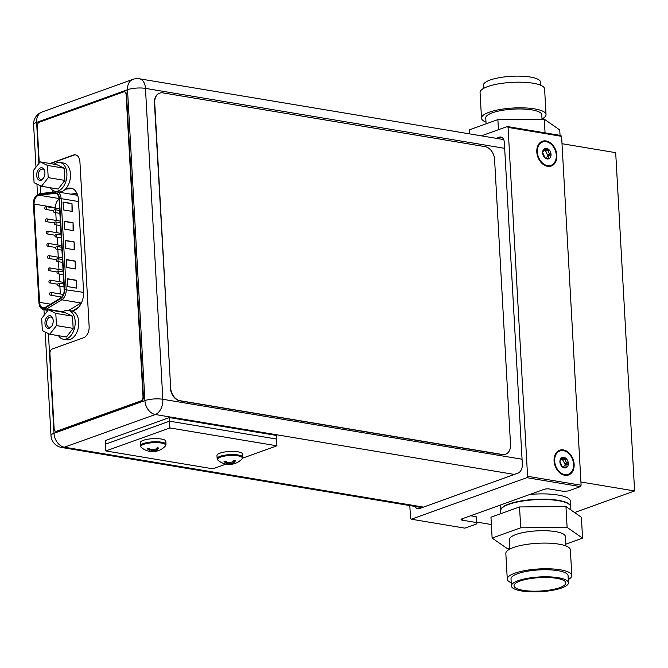 <?xml version="1.0" encoding="UTF-8"?>
<svg xmlns="http://www.w3.org/2000/svg" width="668" height="668" viewBox="0 0 668 668"><rect width="100%" height="100%" fill="white"/><g stroke="black" fill="none" stroke-linecap="round" stroke-linejoin="round"><path stroke-width="1" d="M562.005 143.712L615.687 152.671L634.6 490.963L574.58 512.531M580.918 482.004L634.6 490.963M476.827 522.109L491.372 524.539M529.858 494.462A35.078 9.068 -3.2 0 1 570.414 501.184L570.706 506.486A35.078 9.068 -3.2 0 0 547.476 499.272A35.078 9.068 -3.2 0 0 508.924 503.981A35.078 9.068 176.8 0 0 500.666 510.402L500.374 505.1A35.078 9.068 -3.2 0 1 500.365 505.058M546.032 114.562A32.315 8.358 -3.2 0 0 524.63 107.915A32.315 8.358 -3.2 0 0 489.11 112.249A32.315 8.358 176.8 0 0 481.503 118.169L480.067 92.518A32.315 8.358 176.8 0 1 487.673 86.598A32.315 8.358 -3.2 0 1 523.194 82.264A32.315 8.358 -3.2 0 1 544.604 88.911L546.032 114.562A32.315 8.358 -3.2 0 1 542.015 118.937M540.646 85.22L540.47 82.072A28.574 7.39 -3.2 0 0 521.541 76.194A28.574 7.39 -3.2 0 0 490.137 80.026A28.574 7.39 176.8 0 0 483.415 85.262L483.59 88.41M469.529 133.867L469.303 129.868L497.877 119.605L544.295 119.196L559.742 129.926L560.043 135.353M545.055 132.857L544.295 119.196M498.445 129.709L497.877 119.605M542.032 119.221L541.781 114.804A28.064 7.256 -3.2 0 0 523.203 109.034A28.064 7.256 -3.2 0 0 492.358 112.792A28.064 7.256 176.8 0 0 485.753 117.935L486.079 123.839M481.503 118.169A32.315 8.358 176.8 0 0 485.987 122.069M568.284 579.59A32.315 8.358 176.8 0 0 571.8 575.482A32.315 8.358 176.8 0 0 550.399 568.835A32.315 8.358 176.8 0 0 514.878 573.169A32.315 8.358 -3.2 0 0 507.271 579.089L505.835 553.438A32.315 8.358 -3.2 0 1 513.45 547.518A32.315 8.358 176.8 0 1 548.971 543.184A32.315 8.358 176.8 0 1 570.372 549.831L571.8 575.482M511.229 582.78A32.315 8.358 -3.2 0 1 507.271 579.089M511.012 578.88A28.574 7.39 -3.2 0 1 517.733 573.653A28.574 7.39 176.8 0 1 549.146 569.821A28.574 7.39 176.8 0 1 568.067 575.691L568.46 582.738A28.574 7.39 176.8 0 0 549.539 576.868A28.574 7.39 176.8 0 0 518.134 580.701A28.574 7.39 -3.2 0 0 511.404 585.928L511.012 578.88M568.46 582.738A28.574 7.39 176.8 0 1 561.73 587.974A28.574 7.39 -3.2 0 1 530.325 591.806A28.574 7.39 -3.2 0 1 511.404 585.928M559.734 587.64A25.952 6.713 -3.2 0 1 529.365 591.021A25.952 6.713 -3.2 0 1 514.26 584.742A25.952 6.713 -3.2 0 1 520.13 581.026A25.952 6.713 176.8 0 1 546.758 577.494A25.952 6.713 176.8 0 1 565.487 581.878A25.952 6.713 176.8 0 1 559.734 587.64M500.85 513.659L500.683 510.744A35.078 9.068 -3.2 0 1 508.949 504.315A35.078 9.068 176.8 0 1 547.501 499.614A35.078 9.068 176.8 0 1 570.731 506.828L570.906 509.985M565.788 544.161L582.563 538.132L581.402 517.266L565.946 506.544L519.537 506.945L490.963 517.216L492.124 538.074L507.58 548.804L509.843 548.779M519.537 506.945L520.706 527.803L492.124 538.074M565.946 506.544L567.115 527.403L520.706 527.803M582.563 538.132L567.115 527.403M509.851 549.063L509.333 539.669A28.064 7.256 -3.2 0 1 515.938 534.525A28.064 7.256 176.8 0 1 546.783 530.768A28.064 7.256 176.8 0 1 565.362 536.538L565.888 545.931M409.818 505.576L410.528 518.36L411.346 519.211L526.885 477.695L527.578 476.292L508.072 127.404L507.254 126.544L481.377 135.846M496.132 138.309L499.246 137.191A7.306 4.634 99.5 0 1 500.841 137.032A7.306 4.634 99.5 0 1 504.348 142.543L522.343 464.369A7.306 4.634 99.5 0 1 518.026 473.111L419.354 508.573A7.306 4.634 99.5 0 1 417.759 508.732A7.306 4.634 99.5 0 1 415.053 506.453M526.885 477.695L580.409 486.621L568.359 490.955L563.425 491.322L549.33 488.968A3.741 0.969 -3.2 0 0 544.061 489.36L461.964 518.861A3.741 0.969 -3.2 0 0 461.087 519.545A3.741 0.969 -3.2 0 0 462.406 520.205L462.323 518.735M411.346 519.211L464.87 528.146L476.919 523.812L476.175 516.69L470.589 515.763M476.501 522.56L462.406 520.205M476.175 516.69L476.919 523.812M527.578 476.292L581.102 485.227L580.409 486.621M581.102 485.227L561.596 136.339L560.778 135.479L507.254 126.544M508.072 127.404L561.596 136.339M564.811 475.299A13.151 9.586 70.2 0 0 574.138 464.293A13.151 9.586 70.2 0 0 563.4 449.931A13.151 9.586 70.2 0 0 554.073 460.937A13.151 9.586 70.2 0 0 557.438 470.297A13.151 9.586 70.2 0 0 564.811 475.299M547.543 166.332A13.151 9.586 70.2 0 0 556.87 155.318A13.151 9.586 70.2 0 0 546.123 140.956A13.151 9.586 70.2 0 0 536.796 151.962A13.151 9.586 70.2 0 0 540.161 161.33A13.151 9.586 70.2 0 0 547.543 166.332M554.657 459.3A8.375 6.104 70.2 0 0 554.164 461.989M556.836 469.429A8.375 6.104 70.2 0 0 558.924 471.19M537.381 150.333A8.375 6.104 70.2 0 0 536.888 153.014M539.56 160.454A8.375 6.104 70.2 0 0 541.648 162.215M56.037 191.432A15.431 9.778 -80.5 0 0 55.578 191.799M72.386 188.526A15.431 9.778 -80.5 0 0 72.169 188.543L65.38 189.178M423.437 507.104L64.404 447.193A12.742 9.294 -109.8 0 1 53.991 433.281A12.742 3.298 176.8 0 0 50.993 435.611A12.742 12.742 0 0 0 61.623 447.468A12.742 8.074 -80.5 0 0 64.404 447.193L155.318 414.519A12.742 8.074 -80.5 0 0 162.842 399.28A12.742 3.298 176.8 0 0 144.906 400.608A12.742 9.294 70.2 0 0 155.318 414.519L514.343 474.439M139.345 78.774A12.742 12.742 0 0 0 132.94 79.35L132.94 79.35A12.742 9.294 70.2 0 0 127.521 89.721A12.742 3.298 -3.2 0 1 145.457 88.393A12.742 8.074 -80.5 0 0 139.345 78.774L503.672 139.57M72.971 311.33L76.177 309.301A15.431 9.778 -80.5 0 0 83.575 291.691L78.432 199.79A15.431 9.778 -80.5 0 0 71.033 188.134A15.431 9.778 -80.5 0 0 69.397 188.084L66.099 188.393M53.523 190.781A15.431 9.778 -80.5 0 0 51.862 192.234M48.422 333.574L53.991 433.281L144.906 400.608L127.521 89.721L36.615 122.386A12.742 9.294 -109.8 0 1 42.026 112.015L42.026 112.015A12.742 12.742 0 0 0 33.609 124.724A12.742 3.298 -3.2 0 1 36.615 122.386L38.911 163.418M564.777 474.572A12.391 9.035 70.2 0 0 573.561 464.193A12.391 9.035 70.2 0 0 563.433 450.666A12.391 9.035 70.2 0 0 554.649 461.037A12.391 9.035 70.2 0 0 557.822 469.855A12.391 9.035 70.2 0 0 564.777 474.572M556.202 468.351A6.596 4.81 70.2 0 0 557.847 469.896M554.649 460.987A6.596 4.81 70.2 0 0 554.356 463.225M565.946 458.373L565.905 459.342C565.303 461.145 565.93 462.298 567.775 462.774L568.301 463.316L567.842 463.918C565.863 464.903 565.404 465.955 566.464 467.082L566.163 467.617L562.264 466.857A5.494 4.008 -109.8 0 1 559.909 461.914A5.494 4.008 -109.8 0 1 561.755 457.68A5.494 4.008 -109.8 0 1 563.809 457.313A5.494 4.008 -109.8 0 1 565.946 458.373A5.494 4.008 -109.8 0 1 568.301 463.316A5.494 4.008 -109.8 0 1 566.456 467.558A5.494 4.008 -109.8 0 1 564.402 467.917A5.494 4.008 -109.8 0 1 562.264 466.857L559.943 461.471L561.755 457.68L562.999 458.958L565.203 458.382M567.775 462.774L564.877 463.817L565.178 464.435L563.6 466.94M564.877 463.817L562.306 459.425M560.711 459.751L564.376 458.757M561.755 457.68L561.412 458.098M563.441 466.907L562.473 466.999M547.501 165.597A12.391 9.035 70.2 0 0 556.285 155.218A12.391 9.035 70.2 0 0 546.165 141.691A12.391 9.035 70.2 0 0 537.373 152.062A12.391 9.035 70.2 0 0 540.546 160.888A12.391 9.035 70.2 0 0 547.501 165.597M538.926 159.376A6.596 4.81 70.2 0 0 540.571 160.921M537.373 152.012A6.596 4.81 70.2 0 0 537.08 154.258M548.67 149.407L548.628 150.367C548.036 152.179 548.653 153.323 550.499 153.807L551.025 154.341L550.566 154.943C548.587 155.928 548.127 156.988 549.188 158.116L548.887 158.642L544.988 157.882A5.494 4.008 -109.8 0 1 542.641 152.947A5.494 4.008 -109.8 0 1 544.478 148.705A5.494 4.008 -109.8 0 1 546.533 148.346A5.494 4.008 -109.8 0 1 548.67 149.407A5.494 4.008 -109.8 0 1 551.025 154.341A5.494 4.008 -109.8 0 1 549.188 158.583A5.494 4.008 -109.8 0 1 547.125 158.942A5.494 4.008 -109.8 0 1 544.988 157.882L542.675 152.496L544.478 148.705L545.723 149.991L547.927 149.415M550.499 153.807L547.601 154.851L547.902 155.46L546.324 157.965M547.601 154.851L545.03 150.459M543.443 150.784L547.1 149.782M544.478 148.705L544.136 149.123M546.165 157.94L545.197 158.032M226.101 464.068L212.9 468.811L105.861 450.95L105.486 444.187L169.505 421.174L276.544 439.043L276.343 435.427L169.305 417.567L169.505 421.174L276.544 439.043L276.928 445.806L242.534 458.165M105.861 450.95L169.881 427.946L169.505 421.174L105.486 444.187L105.285 440.579L169.305 417.567M169.881 427.946L276.928 445.806M224.74 463.801L224.79 463.817A17.368 11.005 -80.5 0 0 225.041 463.884A17.368 11.005 -80.5 0 0 226.201 464.076A17.067 3.148 -90.3 0 0 226.719 463.709L226.652 462.59L224.03 461.646L225.517 461.17A17.368 12.659 70.2 0 0 227.187 462.198A17.067 16.182 33.7 0 0 229.942 462.548A17.067 15.589 -56.3 0 0 232.531 461.805A17.368 11.005 -80.5 0 0 233.867 460.553L235.562 460.836A17.368 11.005 99.5 0 1 234.226 462.089A17.067 3.148 89.7 0 1 233.758 463.191A17.067 5.369 81.7 0 0 234.677 463.45A17.368 12.659 70.2 0 0 236.263 462.966L234.643 463.45M236.313 462.949L235.612 463.233M235.562 460.836L234.184 461.329L233.858 460.561M233.758 463.191L233.691 462.064L234.184 461.329L234.226 462.089M233.691 462.064L233.341 461.087M226.719 463.709A17.067 5.369 -98.3 0 1 225.751 462.715L225.884 461.429M225.751 462.715A17.368 12.659 -109.8 0 1 224.081 461.688M226.652 462.59L226.794 461.989M234.234 463.383L230.468 463.225L226.243 464.068M226.677 463.007L226.911 462.047M230.41 462.448L230.535 464.344A17.067 15.589 123.7 0 1 227.897 464.36L228.013 462.356M227.897 464.36A17.368 11.005 99.5 0 1 227.88 464.36A17.368 11.005 99.5 0 1 226.485 464.101M234.835 463.483A17.368 12.659 -109.8 0 1 233.65 463.868A17.368 12.659 -109.8 0 1 233.249 463.968L232.74 461.63M233.249 463.968A17.067 16.182 -146.3 0 1 230.535 464.344M242.709 457.221L242.534 454.065A12.801 3.315 176.8 0 0 234.05 451.434A12.801 3.315 176.8 0 0 219.981 453.146A12.801 3.315 -3.2 0 0 216.966 455.493L217.142 458.649A12.801 3.315 -3.2 0 1 220.156 456.302A12.801 3.315 176.8 0 1 234.234 454.591A12.801 3.315 176.8 0 1 242.709 457.221L242.041 458.891A12.475 3.223 176.8 0 0 235.67 455.551A12.475 3.223 176.8 0 0 220.457 457.137A12.475 3.223 -3.2 0 0 217.993 460.235A17.401 17.401 0 0 0 225.041 463.884M148.029 451L148.071 451.017A17.368 11.005 -80.5 0 0 148.329 451.084A17.368 11.005 -80.5 0 0 149.49 451.276A17.067 3.148 -90.3 0 0 149.999 450.908L149.941 449.781L147.319 448.846L148.797 448.37A17.368 12.659 70.2 0 0 150.467 449.397A17.067 16.182 33.7 0 0 153.222 449.748A17.067 15.589 -56.3 0 0 155.819 449.005A17.368 11.005 -80.5 0 0 157.147 447.752L158.842 448.036A17.368 11.005 99.5 0 1 157.514 449.288A17.067 3.148 89.7 0 1 157.038 450.391A17.067 5.369 81.7 0 0 157.965 450.65A17.368 12.659 70.2 0 0 159.552 450.165L157.932 450.65M159.602 450.14L158.9 450.432M158.842 448.036L157.473 448.529L157.139 447.76M157.038 450.391L156.98 449.263L157.473 448.529L157.514 449.288M156.98 449.263L156.621 448.286M149.999 450.908A17.067 5.369 -98.3 0 1 149.039 449.915L149.173 448.62M149.039 449.915A17.368 12.659 -109.8 0 1 147.369 448.888M149.941 449.781L150.075 449.18M157.523 450.583L153.757 450.424L149.532 451.267M149.966 450.207L150.191 449.247M153.698 449.647L153.815 451.543A17.067 15.589 123.7 0 1 151.185 451.56A17.368 11.005 99.5 0 1 151.16 451.56L151.302 449.556M158.116 450.675A17.368 12.659 -109.8 0 1 156.938 451.067A17.401 17.401 0 0 1 151.16 451.56A17.368 11.005 99.5 0 1 149.766 451.301M156.938 451.067A17.368 12.659 -109.8 0 1 156.529 451.167L156.028 448.829M156.529 451.167A17.067 16.182 -146.3 0 1 153.815 451.543M165.998 444.42L165.823 441.264A12.801 3.315 176.8 0 0 157.339 438.634A12.801 3.315 176.8 0 0 143.269 440.346A12.801 3.315 -3.2 0 0 140.255 442.692L140.43 445.848A12.801 3.315 -3.2 0 1 143.445 443.502A12.801 3.315 176.8 0 1 157.514 441.79A12.801 3.315 176.8 0 1 165.998 444.42L165.322 446.09A12.475 3.223 176.8 0 0 158.959 442.75A12.475 3.223 176.8 0 0 143.745 444.337A12.475 3.223 -3.2 0 0 141.282 447.435A17.401 17.401 0 0 0 148.329 451.084M60.546 298.078L60.479 296.842M60.32 293.97L59.886 286.213M59.636 281.712L59.202 273.955M58.951 269.463L58.517 261.706M58.258 257.205L57.832 249.448M57.573 244.956L57.147 237.198M56.889 232.698L56.454 224.941M56.204 220.44L55.77 212.691M55.519 208.191L55.494 207.639A7.248 4.592 -80.5 0 1 59.093 199.289M34.085 204.066A7.248 4.592 99.5 0 1 38.36 195.398A7.248 4.592 99.5 0 1 39.111 195.223L54.759 193.394A7.248 4.592 99.5 0 1 55.594 193.411A7.248 4.592 99.5 0 1 59.068 198.88L64.153 289.72A7.248 4.592 99.5 0 1 60.604 298.037L45.374 307.305A7.248 4.592 99.5 0 1 44.639 307.664A7.248 4.592 99.5 0 1 43.053 307.823A7.248 4.592 99.5 0 1 39.579 302.353L34.085 204.066L55.494 207.639M71.969 203.548L72.411 211.439L63.493 209.952L63.051 202.062L71.969 203.548L72.027 211.372M76.261 280.226L76.703 288.117L67.777 286.63L67.343 278.74L76.261 280.226L76.311 288.058M65.197 240.396L74.115 241.883L74.557 249.782L65.639 248.287L65.197 240.396M66.708 267.459L66.266 259.568L75.183 261.054L75.626 268.954L66.708 267.459M64.562 229.124L64.12 221.225L73.046 222.72L73.488 230.61L64.562 229.124M63.059 202.262L71.593 203.682M67.351 278.94L75.885 280.36M74.115 241.883L74.173 249.715M65.205 240.597L73.739 242.025M75.183 261.054L75.242 268.887M66.282 259.769L74.808 261.188M73.046 222.72L73.096 230.544M64.136 221.425L72.67 222.853M54.584 212.407A1.403 0.885 -80.5 0 0 55.411 210.963A1.403 0.885 -80.5 0 0 54.743 209.668A1.403 0.885 -80.5 0 0 54.434 209.702A1.403 0.885 -80.5 0 0 53.607 211.146A1.403 0.885 -80.5 0 0 54.275 212.441A1.403 0.885 -80.5 0 0 54.584 212.407M55.953 236.915A1.403 0.885 -80.5 0 0 56.78 235.47A1.403 0.885 -80.5 0 0 56.112 234.176A1.403 0.885 -80.5 0 0 55.803 234.209A1.403 0.885 -80.5 0 0 54.976 235.654A1.403 0.885 -80.5 0 0 55.644 236.948A1.403 0.885 -80.5 0 0 55.953 236.915M57.323 261.422A1.403 0.885 -80.5 0 0 58.149 259.977A1.403 0.885 -80.5 0 0 57.481 258.683A1.403 0.885 -80.5 0 0 57.172 258.716A1.403 0.885 -80.5 0 0 56.346 260.161A1.403 0.885 -80.5 0 0 57.014 261.455A1.403 0.885 -80.5 0 0 57.323 261.422M58.692 285.929A1.403 0.885 -80.5 0 0 59.519 284.484A1.403 0.885 -80.5 0 0 58.851 283.199A1.403 0.885 -80.5 0 0 58.542 283.224A1.403 0.885 -80.5 0 0 57.715 284.668A1.403 0.885 -80.5 0 0 58.383 285.962A1.403 0.885 -80.5 0 0 58.692 285.929M46.493 221.584A1.403 0.885 -80.5 0 0 47.319 220.139A1.403 0.885 -80.5 0 0 46.643 218.845A1.403 0.885 -80.5 0 0 46.343 218.879A1.403 0.885 -80.5 0 0 45.516 220.323A1.403 0.885 -80.5 0 0 46.184 221.617A1.403 0.885 -80.5 0 0 46.493 221.584M47.862 246.091A1.403 0.885 -80.5 0 0 48.689 244.647A1.403 0.885 -80.5 0 0 48.012 243.352A1.403 0.885 -80.5 0 0 47.712 243.386A1.403 0.885 -80.5 0 0 46.885 244.83A1.403 0.885 -80.5 0 0 47.553 246.125A1.403 0.885 -80.5 0 0 47.862 246.091M49.232 270.598A1.403 0.885 -80.5 0 0 50.058 269.154A1.403 0.885 -80.5 0 0 49.39 267.868A1.403 0.885 -80.5 0 0 49.081 267.893A1.403 0.885 -80.5 0 0 48.255 269.338A1.403 0.885 -80.5 0 0 48.923 270.632A1.403 0.885 -80.5 0 0 49.232 270.598M50.601 295.106A1.403 0.885 -80.5 0 0 51.428 293.669A1.403 0.885 -80.5 0 0 50.76 292.375A1.403 0.885 -80.5 0 0 50.451 292.4A1.403 0.885 -80.5 0 0 49.624 293.845A1.403 0.885 -80.5 0 0 50.292 295.139A1.403 0.885 -80.5 0 0 50.601 295.106M49.916 282.856A1.403 0.885 -80.5 0 0 50.743 281.412A1.403 0.885 -80.5 0 0 50.075 280.117A1.403 0.885 -80.5 0 0 49.766 280.151A1.403 0.885 -80.5 0 0 48.939 281.595A1.403 0.885 -80.5 0 0 49.607 282.89A1.403 0.885 -80.5 0 0 49.916 282.856M48.547 258.349A1.403 0.885 -80.5 0 0 49.374 256.904A1.403 0.885 -80.5 0 0 48.706 255.61A1.403 0.885 -80.5 0 0 48.397 255.644A1.403 0.885 -80.5 0 0 47.57 257.088A1.403 0.885 -80.5 0 0 48.238 258.374A1.403 0.885 -80.5 0 0 48.547 258.349M47.177 233.842A1.403 0.885 -80.5 0 0 48.004 232.397A1.403 0.885 -80.5 0 0 47.328 231.103A1.403 0.885 -80.5 0 0 47.027 231.136A1.403 0.885 -80.5 0 0 46.201 232.581A1.403 0.885 -80.5 0 0 46.869 233.867A1.403 0.885 -80.5 0 0 47.177 233.842M45.808 209.334A1.403 0.885 -80.5 0 0 46.635 207.89A1.403 0.885 -80.5 0 0 45.958 206.596A1.403 0.885 -80.5 0 0 45.658 206.629A1.403 0.885 -80.5 0 0 44.823 208.065A1.403 0.885 -80.5 0 0 45.499 209.36A1.403 0.885 -80.5 0 0 45.808 209.334M58.007 273.68A1.403 0.885 -80.5 0 0 58.834 272.235A1.403 0.885 -80.5 0 0 58.166 270.941A1.403 0.885 -80.5 0 0 57.857 270.974A1.403 0.885 -80.5 0 0 57.03 272.419A1.403 0.885 -80.5 0 0 57.698 273.713A1.403 0.885 -80.5 0 0 58.007 273.68M56.638 249.172A1.403 0.885 -80.5 0 0 57.465 247.728A1.403 0.885 -80.5 0 0 56.797 246.434A1.403 0.885 -80.5 0 0 56.488 246.467A1.403 0.885 -80.5 0 0 55.661 247.911A1.403 0.885 -80.5 0 0 56.329 249.197A1.403 0.885 -80.5 0 0 56.638 249.172M55.269 224.665A1.403 0.885 -80.5 0 0 56.095 223.221A1.403 0.885 -80.5 0 0 55.427 221.926A1.403 0.885 -80.5 0 0 55.118 221.96A1.403 0.885 -80.5 0 0 54.292 223.396A1.403 0.885 -80.5 0 0 54.96 224.69A1.403 0.885 -80.5 0 0 55.269 224.665M33.4 170.507L40.122 161.865L47.52 165.43L48.205 177.638L41.483 186.272L34.085 182.706L33.4 170.507M40.456 167.927A6.371 4.041 99.5 0 1 44.664 171.008A6.371 4.041 99.5 0 1 43.462 178.214A6.371 4.041 99.5 0 1 41.149 180.218A6.371 4.041 99.5 0 1 36.698 175.542A6.371 4.041 99.5 0 1 40.456 167.927M40.122 161.865L56.797 164.645L64.203 168.211L64.888 180.418L58.166 189.061L41.483 186.272M54.166 164.203A14.612 9.26 99.5 0 1 59.886 162.441A14.612 9.26 99.5 0 1 66.9 173.471A14.612 9.26 99.5 0 1 55.077 191.265A14.612 9.26 99.5 0 1 50.242 187.733M59.886 162.441L63.46 163.034A14.612 9.26 99.5 0 1 70.466 174.064A14.612 9.26 99.5 0 1 58.642 191.866L55.077 191.265M48.205 177.638L64.888 180.418M47.52 165.43L64.203 168.211M43.67 177.888A5.202 3.298 99.5 0 1 41.975 179.233A5.202 3.298 99.5 0 1 40.84 179.35A5.202 3.298 99.5 0 1 38.343 174.557A5.202 3.298 99.5 0 1 41.416 169.196A5.202 3.298 99.5 0 1 42.552 169.088A5.202 3.298 99.5 0 1 44.756 171.392M41.675 318.452L48.388 309.81L55.795 313.375L56.479 325.583L49.758 334.225L42.351 330.652L41.675 318.452M48.731 315.872A6.371 4.041 99.5 0 1 52.939 318.953A6.371 4.041 99.5 0 1 51.737 326.159A6.371 4.041 99.5 0 1 49.415 328.163A6.371 4.041 99.5 0 1 44.973 323.487A6.371 4.041 99.5 0 1 48.731 315.872M48.388 309.81L65.072 312.591L72.478 316.156L73.154 328.364L66.441 337.006L49.758 334.225M62.441 312.156A14.612 9.26 99.5 0 1 68.161 310.386A14.612 9.26 99.5 0 1 75.167 321.417A14.612 9.26 99.5 0 1 63.351 339.21A14.612 9.26 99.5 0 1 58.508 335.687M68.161 310.386L71.727 310.979A14.612 9.26 99.5 0 1 78.74 322.009A14.612 9.26 99.5 0 1 66.917 339.812L63.351 339.21M56.479 325.583L73.154 328.364M55.795 313.375L72.478 316.156M51.945 325.834A5.202 3.298 99.5 0 1 50.25 327.178A5.202 3.298 99.5 0 1 49.106 327.295A5.202 3.298 99.5 0 1 46.618 322.502A5.202 3.298 99.5 0 1 49.682 317.15A5.202 3.298 99.5 0 1 50.826 317.033A5.202 3.298 99.5 0 1 53.023 319.337M170.674 387.974A11.69 8.525 70.2 0 0 180.218 400.742L502.244 454.482A11.69 8.525 70.2 0 0 505.567 454.207A11.69 8.525 70.2 0 0 510.536 444.688L494.579 159.401A11.69 8.525 70.2 0 0 485.035 146.634L163.009 92.894A11.69 8.525 70.2 0 0 159.685 93.169A11.69 8.525 70.2 0 0 154.717 102.688L170.674 387.974L154.417 102.797A11.69 8.525 -109.8 0 1 159.385 93.278A11.69 8.525 -109.8 0 1 159.535 93.228M505.417 454.257A11.69 8.525 -109.8 0 1 505.267 454.315A11.69 8.525 -109.8 0 1 501.944 454.591L179.917 400.85A11.69 8.525 -109.8 0 1 170.373 388.083M75.668 154.909A9.352 5.928 -80.5 0 0 73.847 155.143L50.376 163.577M49.933 163.501L73.397 155.068A9.352 5.928 -80.5 0 1 75.442 154.859A9.352 5.928 -80.5 0 1 79.926 161.923L89.136 326.56A9.352 5.928 -80.5 0 1 83.617 337.741L52.129 349.055A3.741 2.371 -80.5 0 0 49.925 353.531L54.125 428.631A3.507 2.221 -80.5 0 0 55.803 431.277A3.507 2.221 -80.5 0 0 56.571 431.202L57.014 431.277A3.507 2.221 99.5 0 1 56.246 431.353A3.507 2.221 99.5 0 1 56.028 431.303M57.014 431.277L141.374 400.959A3.507 2.221 99.5 0 0 143.445 396.767L126.553 94.564A3.507 2.221 99.5 0 0 124.866 91.908A3.507 2.221 99.5 0 0 124.64 91.892M56.571 431.202L140.931 400.884A3.507 2.221 -80.5 0 0 143.002 396.692L126.102 94.489A3.507 2.221 -80.5 0 0 124.423 91.842A3.507 2.221 -80.5 0 0 123.655 91.917L39.445 122.177A3.741 2.371 -80.5 0 0 37.241 126.653L39.27 162.959M502.303 137.7L499.246 137.191M504.674 148.338L145.457 88.393L162.842 399.28L522.05 459.225M40.147 185.629L40.589 193.545M47.119 310.278L47.177 311.371M69.397 188.084L72.169 188.543M557.822 469.855L556.619 468.226A7.273 5.302 -109.8 0 1 554.766 463.049L554.649 461.037M566.013 459.083L563.116 460.127M567.842 463.918L564.936 464.953M566.464 467.082L565.479 467.441M540.546 160.888L539.352 159.26A7.273 5.302 -109.8 0 1 537.49 154.083A7.273 5.302 -109.8 0 1 537.49 154.074L537.373 152.062M548.745 150.108L545.84 151.152M550.566 154.943L547.668 155.986M549.188 158.116L548.203 158.466M59.043 198.546L39.111 195.223M50.517 304.174L39.579 302.353M54.784 192.818L39.136 194.647A7.832 4.968 -80.5 0 0 38.326 194.839A7.832 4.968 -80.5 0 0 33.709 204.208L39.203 302.487A7.832 4.968 -80.5 0 0 44.672 308.224A7.832 4.968 -80.5 0 0 45.466 307.839L60.696 298.571A7.832 4.968 -80.5 0 0 64.529 289.586L59.444 198.747A7.832 4.968 -80.5 0 0 54.784 192.818A1.169 0.893 83.3 0 1 55.544 191.799L39.896 193.628A1.169 0.893 -96.7 0 1 40.088 193.636M39.136 194.647A1.169 0.893 -96.7 0 1 39.896 193.628C35.254 195.49 33.099 199.081 33.433 204.416L33.709 204.208M55.736 191.808A1.169 0.893 83.3 0 0 55.544 191.799L56.772 191.833A9.001 5.703 -80.5 0 0 55.736 191.808M59.444 198.747L61.089 198.63A9.001 5.703 -80.5 0 0 56.772 191.833L75.952 195.031A9.001 5.703 99.5 0 1 77.855 195.941M60.696 298.571A1.169 0.793 58.7 0 0 61.773 299.79A9.001 5.703 -80.5 0 0 66.174 289.469L61.089 198.63L78.532 201.536M83.6 292.375L64.529 289.586M62.909 311.797L46.543 309.059A1.169 0.793 -121.3 0 1 45.466 307.839M39.203 302.487L38.928 302.696C39.328 306.737 40.898 309.067 43.654 309.701A9.001 5.703 -80.5 0 0 45.624 309.501A9.001 5.703 -80.5 0 0 46.543 309.059L61.773 299.79L80.953 302.996L68.67 310.47M81.588 302.546A9.001 5.703 99.5 0 1 80.953 302.996A1.754 1.194 -121.3 0 1 81.321 303.113M78.59 307.238L72.261 311.096M70.699 194.154L76.336 193.495A10.755 6.814 99.5 0 1 76.995 193.469M76.336 193.495A1.754 1.336 -96.7 0 1 75.459 194.947M54.759 193.394L56.396 193.67M126.102 94.489L126.553 94.564M143.002 396.692L143.445 396.767M140.931 400.884L141.374 400.959M73.397 155.068L73.847 155.143M132.94 79.35L42.026 112.015M33.609 124.724L35.989 167.175M36.932 184.084L37.517 194.563M43.954 309.752L44.255 315.121M45.199 332.029L50.993 435.611M61.623 447.468L422.017 507.613M235.971 463.091A17.401 17.401 0 0 0 242.041 458.891M227.88 464.36A17.401 17.401 0 0 0 233.65 463.868M217.993 460.235L217.142 458.649M159.26 450.29A17.401 17.401 0 0 0 165.322 446.09M141.282 447.435L140.43 445.848M43.654 309.701L47.921 310.411M33.433 204.416L38.928 302.696M54.743 209.668L59.719 210.503M54.275 212.441L59.878 213.376M56.112 234.176L61.089 235.011M55.644 236.948L61.247 237.883M57.481 258.683L62.458 259.518M57.014 261.455L62.625 262.39M58.851 283.199L63.827 284.025M58.383 285.962L63.994 286.898M46.643 218.845L60.312 221.133M46.184 221.617L54.35 222.978M48.012 243.352L61.681 245.64M47.553 246.125L55.728 247.486M49.39 267.868L63.051 270.148M48.923 270.632L57.097 271.993M50.76 292.375L63.36 294.479M50.292 295.139L61.782 297.06M50.075 280.117L63.744 282.397M49.607 282.89L57.782 284.251M48.706 255.61L62.366 257.89M48.238 258.374L56.413 259.743M47.328 231.103L60.997 233.382M46.869 233.867L55.043 235.236M45.958 206.596L59.627 208.875M45.499 209.36L53.665 210.729M58.166 270.941L63.143 271.776M57.698 273.713L63.31 274.648M56.797 246.434L61.773 247.269M56.329 249.197L61.932 250.133M55.427 221.926L60.404 222.753M54.96 224.69L60.563 225.625M124.423 91.842L124.866 91.908M55.803 431.277L56.246 431.353"/></g></svg>
